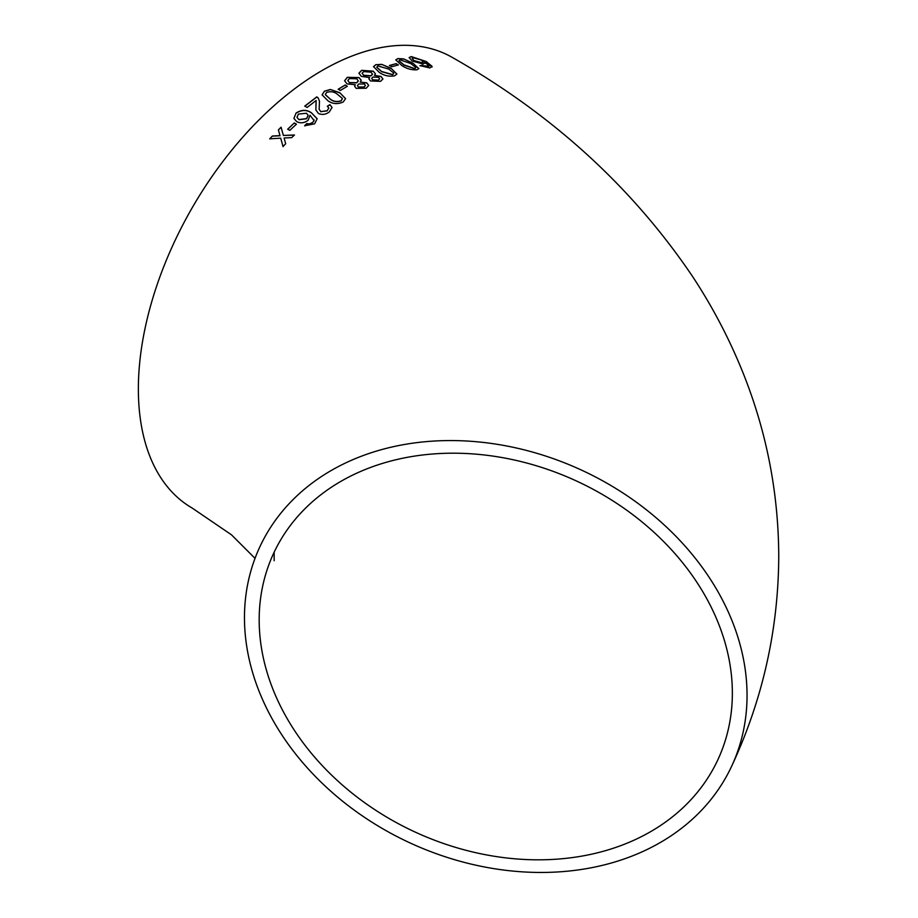 <?xml version="1.0" encoding="UTF-8"?>
<svg xmlns="http://www.w3.org/2000/svg" width="918" height="918" viewBox="0 0 918 918"><rect width="100%" height="100%" fill="white"/><g stroke="black" fill="none" stroke-linecap="round" stroke-linejoin="round"><path stroke-width="1.38" d="M495.766 444.094A260.15 205.173 -155.1 0 0 259.783 546.99A260.15 205.173 -155.1 0 0 409.382 842.621A260.15 205.173 -155.1 0 0 731.738 766.025A260.15 205.173 -155.1 0 0 495.766 444.094M731.738 766.025C762.663 699.631 778.338 629.828 778.751 556.595C778.521 490.579 765.704 427.111 740.31 366.202C727.308 335.059 711.519 305.338 692.929 277.018C632.582 187.479 552.406 114.302 452.39 57.49A260.15 150.196 120 0 0 322.321 70.376A260.15 150.196 120 0 0 152.365 299.624A260.15 150.196 120 0 0 192.241 508.09L231.485 534.827L255.02 558.362M272.359 136.025L269.72 138.813L280.701 138.182L283.031 146.536L285.682 143.759L284.087 137.998L291.717 137.631L294.414 134.98L283.375 135.451L281.069 127.212L278.383 129.874L279.99 135.612L272.359 136.025L269.789 138.939M294.265 122.966L287.678 129.174L289.824 130.367L296.411 124.171L294.265 122.966L287.736 129.312M296.066 113.04L293.909 118.433L296.732 121.658C300.519 123.505 304.294 123.069 308.069 120.35L310.032 115.232L314.048 120.522L312.613 122.519L309.446 123.907L306.715 123.574L304.65 125.755L314.61 123.838L317.146 118.732L311.363 112.73C306.646 109.494 301.552 109.598 296.066 113.04L293.932 118.502M313.841 119.581L314.082 120.671L312.613 122.519M329.252 111.985L332.041 107.486L329.929 104.629L327.324 106.224L328.805 108.037L327.164 110.734L320.807 111.629L319.143 109.231L319.464 101.221L318.202 97.985L316.79 96.86L304.776 106.086L307.151 107.44L316.148 100.464L315.884 109.999L318.466 113.511C322.195 115.06 325.787 114.555 329.252 111.985M343.24 101.99L345.581 98.605L339.752 92.695L330.331 89.482L324.387 91.215L322.069 94.841L327.887 100.716C332.465 104.032 337.583 104.457 343.24 101.99M345.168 85.03L338.214 89.218L340.36 90.457L347.314 86.269L345.168 85.03L338.226 89.39M355.3 84.708L354.6 86.235L356.173 88.358L366.225 88.243L368.692 85.454L366.752 82.838L360.235 82.092L361.222 80.256L359.018 77.571L347.325 77.319L344.594 80.704L347.015 83.894L355.3 84.708L354.612 86.326M369.587 77.548L368.921 78.845L370.493 80.956L380.5 81.358L382.932 79.017L380.981 76.412L374.475 75.402L375.439 73.83L373.259 71.168L361.623 70.33L358.915 73.188L361.336 76.378L369.587 77.548L368.91 78.937M394.637 75.827L396.897 74.025L391.057 68.299L381.659 64.363L375.783 64.696L373.5 66.624L379.318 72.407C383.931 75.632 389.037 76.779 394.637 75.827M396.14 63.652L389.461 65.488L391.607 66.75L398.286 64.926L396.14 63.652L389.427 65.671M416.749 69.837L418.86 68.655L412.962 63.17L403.656 58.901L397.942 58.568L395.784 59.865L401.659 65.396C406.272 68.575 411.31 70.055 416.749 69.837M411.264 56.572L409.141 57.582L412.159 61.024L423.29 64.053L424.988 62.229L429.131 66.142L420.065 65.626L429.808 67.955L432.068 66.337L426.159 61.506L411.264 56.572L409.118 57.685M431.988 67.037L426.159 61.506M425.114 63.262L424.988 62.229L425.068 63.353M732.357 693.113A244.934 193.182 -155.1 0 0 537.053 465.977A244.934 193.182 -155.1 0 0 273.587 553.393A244.934 193.182 -155.1 0 0 414.443 831.731A244.934 193.182 -155.1 0 0 717.933 759.622A244.934 193.182 -155.1 0 0 732.357 693.113M427.811 66.635L429.131 66.142M427.754 66.83L424.759 66.268M424.701 66.463L422.05 65.201M421.993 65.396L420.019 65.821M431.953 67.129L431.999 66.521M426.09 61.69L411.207 56.767M412.205 58.557L414.248 60.875L421.695 62.883L423.175 62.149M414.305 60.68L421.764 62.699L423.221 62.057L421.465 60.095L413.57 57.834L412.228 58.465L414.248 60.875M418.837 68.747L412.962 63.17M412.905 63.365L403.656 58.901M403.599 59.096L397.942 58.568M397.896 58.752L395.773 59.957M398.963 60.783L403.897 65.075L414.58 68.724L415.647 67.519M414.58 68.724L415.705 67.966M415.693 67.335L410.725 63.549L400.087 59.831L398.974 60.691L403.943 64.88L414.626 68.54M398.251 65.109L396.106 63.835M396.874 74.117L391.057 68.299M391.022 68.494L381.659 64.363M381.636 64.558L375.783 64.696M375.76 64.88L373.488 66.716M376.736 67.266L381.659 71.696L392.479 74.725L393.638 73.142M392.479 74.725L393.684 73.635M393.673 72.958L388.739 69.057L377.941 65.958L376.747 67.175L381.681 71.512L392.514 74.542M382.921 79.109L380.981 76.412M380.959 76.596L374.475 75.402M375.428 73.922L373.259 71.168M373.236 71.352L361.623 70.33M361.6 70.514L358.915 73.268M371.71 78.478L372.788 79.992L378.308 80.291L379.639 78.891M362.14 73.268L363.735 75.448L370.952 75.93L372.524 74.347M363.746 75.265L370.975 75.746L372.536 74.255L370.929 72.166L363.746 71.593L362.14 73.188L363.735 75.448M372.811 79.82L378.319 80.107L379.662 78.799L378.606 77.387L373.041 77.043L371.71 78.386L372.788 79.992M368.692 85.535L366.752 82.838M366.741 83.01L360.235 82.092M361.21 80.348L359.018 77.571M359.007 77.743L347.325 77.319M347.325 77.491L344.594 80.795M357.423 85.638L358.502 87.176L364.044 87.176L365.398 85.558M347.83 80.555L349.437 82.735L356.7 82.85L358.284 80.979M349.437 82.563L356.712 82.677L358.295 80.887L356.689 78.787L349.46 78.569L347.83 80.474L349.437 82.735M358.513 86.992L364.044 87.003L365.41 85.466L364.354 84.031L358.777 83.963L357.423 85.546L358.502 87.176M347.314 86.441L345.168 85.202M345.581 98.685L339.752 92.695M339.763 92.867L330.331 89.482M330.342 89.643L324.387 91.215M324.41 91.375L322.069 94.921M325.328 94.692L330.273 99.213C333.349 101.714 336.963 102.277 341.129 100.911L342.322 98.547M341.129 100.911L342.345 98.765M342.311 98.375L337.376 94.244C334.324 91.731 330.709 91.134 326.544 92.443L325.316 94.611L330.25 99.052C333.326 101.554 336.952 102.116 341.117 100.75M332.052 107.578L329.929 104.629M329.952 104.79L327.347 106.385M328.805 108.117L327.164 110.734M327.187 110.894L320.807 111.629M320.83 111.789L319.154 109.299M319.475 101.301L318.202 97.985M318.225 98.146L316.79 96.86M316.813 97.021L304.799 106.247M315.941 105.191L316.148 100.464M315.964 105.352L315.895 110.068M313.864 119.661L314.082 120.671M312.659 122.668L309.446 123.907M309.492 124.056L306.715 123.574M306.75 123.723L304.696 125.904M317.18 118.892L311.363 112.73M311.397 112.891C306.681 109.655 301.586 109.747 296.101 113.189M296.996 117.412L298.993 119.707L306.601 118.743L308.161 115.381M298.958 119.558L306.566 118.594L308.15 115.312L306.497 113.235L298.384 114.107L296.973 117.343L298.993 119.707M296.457 124.309L294.311 123.104M283.1 146.673L280.701 138.182M294.46 135.118L283.375 135.451M281.115 127.35L278.383 129.874M278.429 130L279.99 135.612M280.047 135.749L272.428 136.151M274.161 552.005L274.161 560.737"/></g></svg>
